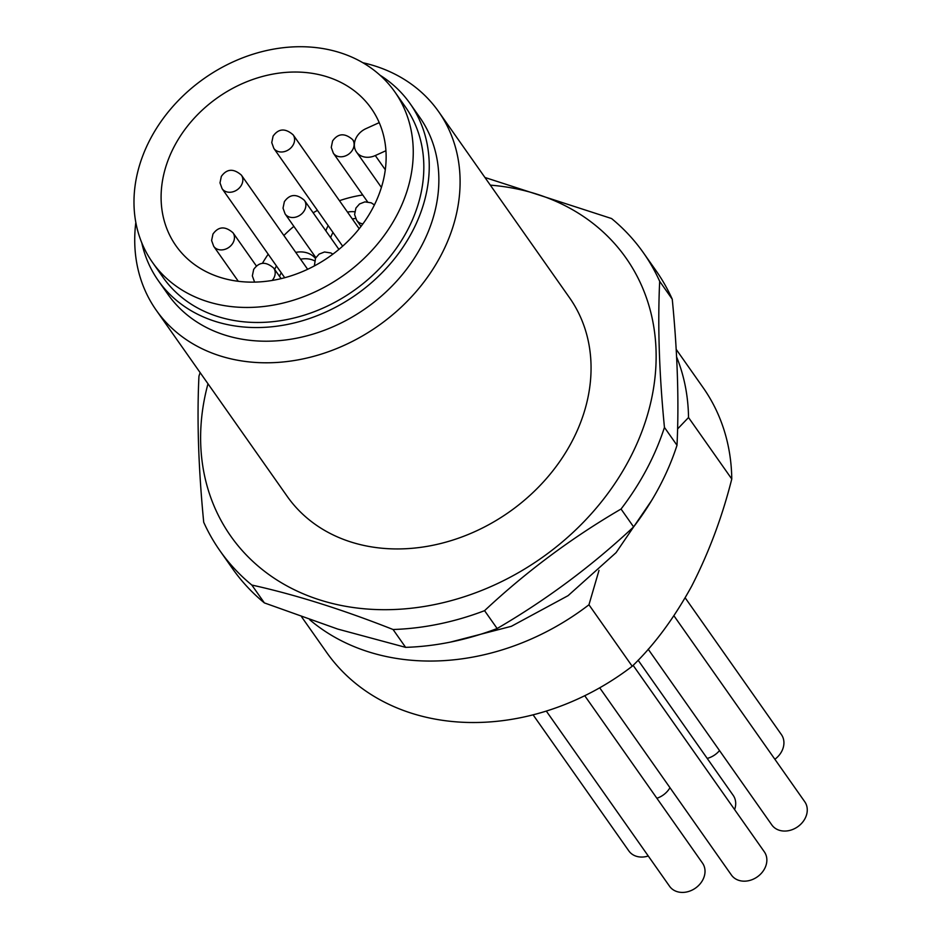 <?xml version="1.0" encoding="UTF-8"?>
<svg xmlns="http://www.w3.org/2000/svg" width="939" height="939" viewBox="0 0 939 939"><rect width="100%" height="100%" fill="white"/><g stroke="black" fill="none" stroke-linecap="round" stroke-linejoin="round"><path stroke-width="1.41" d="M156.238 310.222L287.205 496.367A172.6 140.521 -35.1 0 0 430.508 545.747A172.6 140.521 -35.1 0 0 571.616 442.152A172.6 140.521 -35.1 0 0 569.539 297.745L438.583 111.588A172.6 140.521 144.9 0 1 440.649 255.995A172.6 140.521 144.9 0 1 299.541 359.602A172.6 140.521 144.9 0 1 156.238 310.222A172.6 140.521 144.9 0 1 135.826 222.449M362.865 62.725A172.6 140.521 144.9 0 1 438.583 111.588M379.978 75.179A153.902 125.298 144.9 0 1 410.061 103.56L419.674 117.222A153.902 125.298 144.9 0 1 421.529 245.983A153.902 125.298 144.9 0 1 295.703 338.369A153.902 125.298 144.9 0 1 167.928 294.33L158.315 280.667A153.902 125.298 144.9 0 1 141.766 242.767M410.061 103.56A153.902 125.298 144.9 0 1 411.916 232.32A153.902 125.298 144.9 0 1 286.09 324.706A153.902 125.298 144.9 0 1 158.315 280.667M207.988 383.769A241.64 196.721 -35.1 0 0 345.059 606.195A241.64 196.721 -35.1 0 0 628.907 460.18A241.64 196.721 -35.1 0 0 490.322 185.136M200.136 372.607A258.906 210.782 -35.1 0 0 198.951 376.175C196.85 419.44 198.446 468.138 203.716 522.26A258.906 210.782 -35.1 0 0 219.949 550.759A258.906 210.782 -35.1 0 0 251.828 585.044C295.034 594.575 342.113 609.388 393.065 629.506A258.906 210.782 -35.1 0 0 484.571 610.667C526.204 571.698 571.687 537.824 621.043 509.032A258.906 210.782 -35.1 0 0 646.56 469.43A258.906 210.782 -35.1 0 0 664.448 427.409C659.19 373.687 657.593 324.988 659.683 281.324A258.906 210.782 -35.1 0 0 643.45 252.826A258.906 210.782 -35.1 0 0 611.571 218.541L484.935 177.483M150.674 138.385A148.151 120.615 144.9 0 1 271.782 49.462A148.151 120.615 144.9 0 1 394.791 91.846A148.151 120.615 144.9 0 1 396.563 215.794A148.151 120.615 144.9 0 1 275.444 304.717A148.151 120.615 144.9 0 1 152.447 262.333A148.151 120.615 144.9 0 1 150.674 138.385M152.447 262.333L163.022 277.357A148.151 120.615 -35.1 0 0 286.019 319.741A148.151 120.615 -35.1 0 0 407.139 230.818A148.151 120.615 -35.1 0 0 405.366 106.87L394.791 91.846M659.683 281.324L672.254 299.189A258.906 210.782 -35.1 0 0 656.021 270.678L643.45 252.826M672.254 299.189C677.512 352.911 679.097 401.61 677.007 445.274L664.448 427.409M621.043 509.032L633.614 526.896A258.906 210.782 -35.1 0 0 677.007 445.274M633.614 526.896C591.981 565.865 546.486 599.739 497.142 628.52L484.571 610.667M393.065 629.506L405.625 647.358A258.906 210.782 -35.1 0 0 497.142 628.52M405.625 647.358L337.782 629.083L264.387 602.908L251.828 585.044M372.689 208.27A119.382 97.187 144.9 0 1 275.092 279.928A119.382 97.187 144.9 0 1 175.98 245.783A119.382 97.187 144.9 0 1 174.548 145.897A119.382 97.187 144.9 0 1 272.146 74.24A119.382 97.187 144.9 0 1 371.257 108.396A119.382 97.187 144.9 0 1 372.689 208.27M281.266 272.791A24.449 19.907 -35.1 0 0 280.655 273.883A24.449 19.907 -35.1 0 0 279.505 276.336M276.453 265.96A24.449 19.907 -35.1 0 0 275.843 267.052A24.449 19.907 -35.1 0 0 274.704 269.505M333.005 232.508A24.449 19.907 -35.1 0 0 332.394 233.6A24.449 19.907 -35.1 0 0 330.669 237.684M328.204 225.677A24.449 19.907 -35.1 0 0 327.594 226.768A24.449 19.907 -35.1 0 0 325.868 230.853M648.192 649.189L771.823 824.923A20.142 16.397 -35.1 0 0 788.549 830.686A20.142 16.397 -35.1 0 0 805.005 818.597A20.142 16.397 -35.1 0 0 804.758 801.753L673.944 615.784M774.875 759.264A20.142 16.397 -35.1 0 0 781.659 751.47A20.142 16.397 -35.1 0 0 781.424 734.627L685.177 597.826M546.322 711.093L669.577 886.287A20.142 16.397 -35.1 0 0 686.292 892.05A20.142 16.397 -35.1 0 0 702.759 879.96A20.142 16.397 -35.1 0 0 702.513 863.117L584.751 695.729M599.704 687.817L731.422 875.042A20.142 16.397 -35.1 0 0 748.137 880.805A20.142 16.397 -35.1 0 0 764.592 868.716A20.142 16.397 -35.1 0 0 764.358 851.873L633.121 665.328M734.603 809.582A20.142 16.397 -35.1 0 0 733.195 795.356L638.109 660.199M219.949 550.759L232.508 568.623A258.906 210.782 -35.1 0 0 264.387 602.908M362.736 194.983A119.382 97.187 -35.1 0 0 339.46 200.688M317.441 210.371A119.382 97.187 -35.1 0 0 313.157 212.801M293.872 226.369A119.382 97.187 -35.1 0 0 283.871 235.501M268.202 254.234A119.382 97.187 -35.1 0 0 262.451 263.272M385.929 150.721L375.295 155.545A17.266 14.05 144.9 0 1 356.503 152.036A17.266 14.05 144.9 0 1 365.94 128.655L379.227 122.633M315.41 258.401A24.449 19.907 -35.1 0 0 295.75 252.38M354.696 211.768A24.449 19.907 -35.1 0 0 347.5 212.108M309.741 619.775A230.137 187.354 -35.1 0 0 588.953 604.775L599.012 570.349M677.606 428.935L688.522 417.515A230.137 187.354 -35.1 0 0 676.585 356.867M688.522 417.515L731.774 478.996C722.255 516.802 708.875 552.566 691.609 586.288C673.791 618.648 653.99 645.293 632.205 666.256L588.953 604.775M314.518 260.772A24.449 19.907 -35.1 0 0 300.562 259.211M355.635 218.517A24.449 19.907 -35.1 0 0 352.301 218.94M301.665 616.923L326.655 652.441A230.137 187.354 -35.1 0 0 632.205 666.256M731.774 478.996A230.137 187.354 -35.1 0 0 703.1 387.607L676.174 349.331M707.208 758.419A20.142 16.397 -35.1 0 0 719.52 750.578M656.889 798.267A20.142 16.397 -35.1 0 0 669.988 787.715M533.106 714.849L628.837 850.922A20.142 16.397 -35.1 0 0 648.262 855.992M338.909 249.398L304.412 200.359A11.796 9.601 144.9 0 1 304.553 210.23A11.796 9.601 144.9 0 1 294.905 217.308A11.796 9.601 144.9 0 1 285.116 213.928L315.844 257.615M281.125 278.637L273.73 268.12A11.796 9.601 144.9 0 1 273.871 277.991A11.796 9.601 144.9 0 1 272.169 280.456M256.406 266.03L232.989 232.755A11.796 9.601 144.9 0 1 233.13 242.626A11.796 9.601 144.9 0 1 223.494 249.704A11.796 9.601 144.9 0 1 213.705 246.323L238.306 281.301M307.652 269.293L241.382 175.112A11.796 9.601 144.9 0 1 241.523 184.971A11.796 9.601 144.9 0 1 231.886 192.049A11.796 9.601 144.9 0 1 222.097 188.68L284.728 277.721M359.203 228.752L293.132 134.829A11.796 9.601 144.9 0 1 293.273 144.7A11.796 9.601 144.9 0 1 283.625 151.778A11.796 9.601 144.9 0 1 273.836 148.397L342.641 246.194M354.59 142.411L352.641 139.629A11.796 9.601 144.9 0 1 352.782 149.501A11.796 9.601 144.9 0 1 343.134 156.578A11.796 9.601 144.9 0 1 333.345 153.198L367.56 201.838M375.295 155.545L385.295 169.759M362.935 223.846A11.796 9.601 144.9 0 1 356.679 220.325L360.999 226.452M450.333 642.123L511.368 626.301L568.072 595.666L616.066 552.648L651.607 500.522M374.403 204.937L371.257 202.836L364.884 201.873L359.531 203.963L355.928 208.059L354.59 214.538L356.679 220.325M304.412 200.359C296.536 193.54 289.846 193.974 284.364 201.674L283.026 208.141L285.116 213.928M332.887 254.152L330.857 252.955L324.483 251.992L319.119 254.093L315.527 258.178L314.354 265.937M273.73 268.12C265.854 261.3 259.164 261.735 253.683 269.423L252.345 275.902L254.434 281.688M232.989 232.755C225.114 225.935 218.435 226.369 212.953 234.069L211.604 240.537L213.705 246.323M241.382 175.112C233.506 168.281 226.827 168.727 221.334 176.415L219.996 182.882L222.097 188.68M293.132 134.829C285.256 128.009 278.566 128.443 273.085 136.143L271.747 142.611L273.836 148.397M352.641 139.629C344.754 132.81 338.075 133.244 332.594 140.944L331.256 147.411L333.345 153.198M381.41 187.436L356.503 152.036"/></g></svg>
